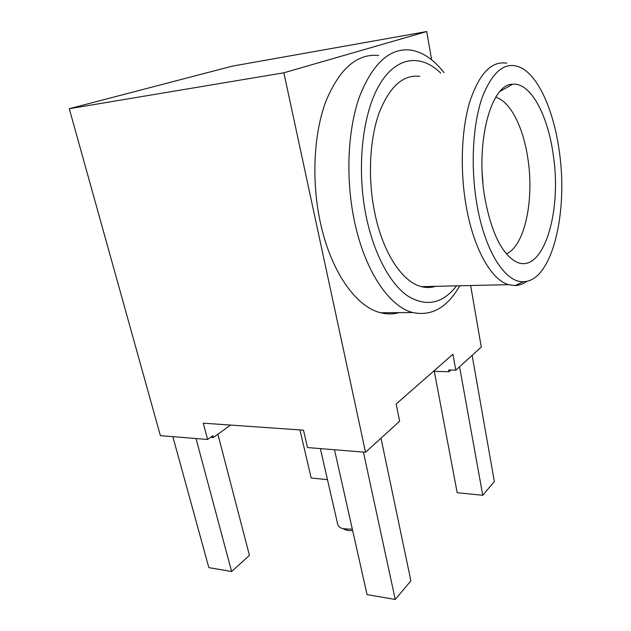 <?xml version="1.0" encoding="UTF-8"?>
<svg xmlns="http://www.w3.org/2000/svg" width="631" height="631" viewBox="0 0 631 631"><rect width="100%" height="100%" fill="white"/><g stroke="black" fill="none" stroke-linecap="round" stroke-linejoin="round"><path stroke-width="0.95" d="M352.358 529.228L342.98 528.715C339.723 527.729 337.94 526.144 337.632 523.967L320.351 448.602M352.666 530.624L348.194 530.545L343.682 529.023M230.607 425.081L213.278 437.528L210.604 437.315M69.268 108.706L232.224 66.16L426.745 31.55L283.863 72.794L69.268 108.706L160.392 435.65L207.591 439.468L212.813 435.737L213.278 437.528M207.591 439.468L203.285 423.172L303.456 430.161L307.518 447.56L365.538 452.261L283.863 72.794M196.02 438.529L231.624 571.512L208.837 567.624L172.839 436.652M231.624 571.512L249.442 555.375L217.876 434.223M299.922 429.916L311.193 478.006L327.473 479.647M426.745 31.55L431.636 59.827M470.647 285.527L481.279 347.042L455.811 370.192L448.688 369.995L449.012 371.746L450.889 370.058M399.021 312.637C393.137 314.301 387.032 314.341 380.714 312.771C356.286 307.076 330.762 271.898 320.169 221.607C311.391 180.576 313.71 133.946 325.77 101.599C339.391 68.747 357.012 53.375 378.639 55.457M365.538 452.261L399.636 421.256L396.15 404.006L452.916 354.267L455.811 370.192M433.473 371.304L449.012 371.746M444.035 72.683C433.891 59.598 422.794 52.057 410.734 50.054C389.769 47.735 372.676 63.305 359.457 96.756C347.72 129.781 345.528 177.524 354.062 219.351C364.292 270.486 389.177 306.824 412.855 312.542C431.667 316.47 447.3 307.549 459.77 285.772M459.557 366.785L482.762 495.288L494.341 481.5L472.13 355.356M440.801 73.172C421.051 53.651 396.118 56.08 379.184 85.217C362.265 114.211 356.491 168.422 366.035 215.628C373.694 253.615 389.942 283.603 407.571 295.868C426.154 307.21 442.489 303.874 456.56 285.843M381.014 438.19L410.884 580.828L395.243 599.45L363.424 452.088M434.294 371.328L457.191 492.708L482.762 495.288M435.603 286.324C431.06 287.775 426.359 287.878 421.492 286.648C402.286 282.136 382.433 252.518 374.404 211.07C367.794 177.626 369.632 139.727 378.908 113.462C389.366 86.723 402.996 74.348 419.796 76.351M334.477 449.745L367.068 594.639L395.243 599.45M506.756 63.195C491.636 60.671 479.339 73.417 469.89 101.433C461.49 129.047 459.881 169.14 465.915 204.57C473.203 248.322 491.265 279.919 508.547 284.66L515.125 285.575C519.289 285.409 523.257 283.958 527.035 281.229M476.665 202.851C484.49 250.996 505.368 283.027 523.541 281.663C552.022 281.45 568.547 212.426 559.184 150.564C553.892 111.971 539.355 77.708 521.821 68.124C506.338 60.339 493.197 69.931 482.399 96.89C472.832 123.676 470.458 165.764 476.665 202.851M484.821 197.677C475.088 142.937 490.997 83.639 512.703 84.215C530.561 82.377 547.842 115.023 553.166 154.382C562.655 213.862 541.871 278.468 514.123 260.666C500.691 251.659 490.926 230.662 484.821 197.677M495.69 97.3C510.29 101.102 523.359 127.438 527.855 158.46C534.418 199.806 524.779 245.972 506.401 253.828M482.904 182.674L482.226 173.075M346.135 530.127L342.98 528.715M412.855 312.542L380.714 312.771M508.547 284.66L421.492 286.648M515.125 285.575L523.541 281.663M512.695 84.215L500.138 91.274"/></g></svg>
